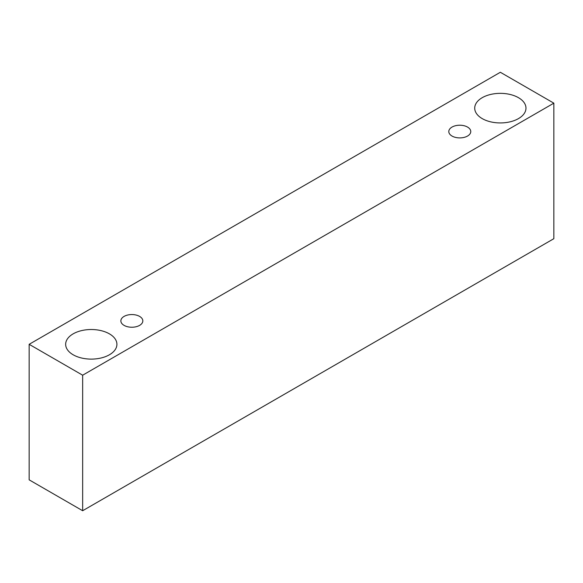 <?xml version="1.0" encoding="UTF-8"?>
<svg xmlns="http://www.w3.org/2000/svg" width="583" height="583" viewBox="0 0 583 583"><rect width="100%" height="100%" fill="white"/><g stroke="black" fill="none" stroke-linecap="round" stroke-linejoin="round"><path stroke-width="0.87" d="M452.014 127.079A10.982 6.34 180 0 1 463.988 125.702A10.982 6.34 180 0 1 470.765 131.561A10.982 6.34 180 0 1 459.783 137.901A10.982 6.34 180 0 1 448.801 131.561A10.982 6.34 180 0 1 452.014 127.079M82.655 510.73L553.85 238.687L553.85 103.162L500.345 72.27L29.15 344.313L82.655 375.204L82.655 510.73L29.15 479.838L29.15 344.313M482.221 97.682A25.63 14.794 180 0 1 510.154 94.475A25.63 14.794 180 0 1 525.975 108.147A25.63 14.794 180 0 1 500.345 122.94A25.63 14.794 180 0 1 474.715 108.147A25.63 14.794 180 0 1 482.221 97.682M73.159 333.848A25.63 14.794 180 0 1 101.092 330.641A25.63 14.794 180 0 1 116.913 344.313A25.63 14.794 180 0 1 91.283 359.113A25.63 14.794 180 0 1 65.653 344.313A25.63 14.794 180 0 1 73.159 333.848M124.077 316.409A10.982 6.34 180 0 1 136.05 315.039A10.982 6.34 180 0 1 142.828 320.898A10.982 6.34 180 0 1 131.845 327.238A10.982 6.34 180 0 1 120.863 320.898A10.982 6.34 180 0 1 124.077 316.409M82.655 375.204L553.85 103.162"/></g></svg>

